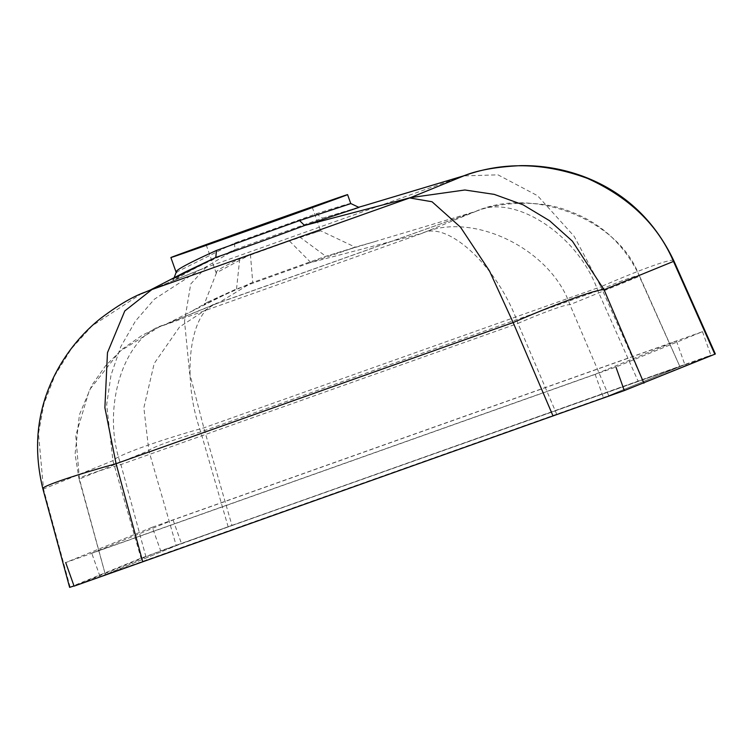 <?xml version="1.0" encoding="UTF-8"?>
<svg xmlns="http://www.w3.org/2000/svg" width="753" height="753" viewBox="0 0 753 753"><rect width="100%" height="100%" fill="white"/><g stroke="black" fill="none" stroke-linecap="round" stroke-linejoin="round"><path stroke-width="0.56" stroke-dasharray="3.77 2.82" d="M320.298 230.926L299.515 236.828L250.429 254.486L216.506 272.765C214.351 271.795 222.097 267.155 239.727 258.853L289.416 240.96L320.618 230.738L355.369 247.229L309.681 262.816L421.944 233.383C472.056 210.727 550.509 248.537 569.899 304.683L608.744 395.692L105.364 574.605L176.23 545.661L228.178 526.921L679.611 366.758L608.744 395.692M350.211 203.799C352.771 202.453 341.486 205.757 316.354 213.739L234.381 243.144L176.183 272.304M234.381 243.144L235.058 249.572L322.651 218.135L365.911 205.164M184.494 272.36L172.964 280.803L149.574 290.404M69.624 587.368L141.037 558.171L231.952 525.378L203.828 427.855L189.605 373.093L184.523 321.192L190.725 284.022L205.833 267.531L172.964 280.803M175.835 279.636C183.77 273.565 203.508 263.55 235.058 249.572L203.592 268.35L199.536 269.932L154.365 299.214L135.455 321.079L120.696 346.86L110.983 375.229L106.672 404.653L112.922 460.648L141.037 558.171M70.133 587.124L43.505 488.998L38.478 433.521L43.862 404.05L54.941 375.305L71.319 348.818L92.064 325.889L141.348 293.745M152.285 527.222L702.493 331.668L615.916 367.022L65.699 562.576L152.285 527.222L160.671 550.782L710.879 355.228L627.39 389.32L74.02 585.956M231.952 525.378L714.832 354.23M556.796 414.432L517.951 323.423A50.018 3.586 -23.1 0 1 569.899 304.683L639.316 276.332A50.018 3.313 -24 0 0 639.466 275.852L679.903 366.617L639.316 276.332C620.011 220.158 533.228 185.746 475.661 211.442L218.737 302.753L165.02 324.694C123.953 334.577 100.554 408.738 120.894 464.545L146.835 560.138M228.178 526.921L200.778 431.911A50.018 4.104 -16.1 0 0 148.83 450.652L79.413 479.002A50.018 2.796 -15.2 0 1 79.018 478.786L105.364 574.605L79.413 479.002L75.761 435.573L89.456 389.941L119.671 351.453L159.325 326.877L421.944 233.383L476.094 211.282L213.814 304.626L179.553 326.981L154.214 363.464L143.861 407.75L148.83 450.652L176.23 545.661M673.728 260.585A87.527 5.808 -24 0 0 600.894 286.733L574.228 236.386L537.567 195.714L497.949 174.828L463.594 175.92L205.833 267.531M642.253 379.55L600.894 286.733L203.828 427.855A87.527 7.182 -16.1 0 0 112.922 460.648L43.505 488.998A87.527 4.895 -15.2 0 1 42.817 488.612M364.631 205.541L365.544 205.268M322.651 218.135L358.965 207.414M316.354 213.739L322.463 218.201M159.278 326.896L142.336 335.179L122.588 348.893L105.684 365.6L91.8 385.301L79.432 414.687L75.065 454.2L79.018 478.786A50.018 2.796 -15.2 0 1 120.894 464.545L517.951 323.423C498.307 267.371 447.395 219.622 421.944 233.383M476.094 211.282C495.305 203.423 537.124 198.011 569.899 211.442C600.941 222.841 624.133 244.311 639.466 275.852L639.466 275.852A50.018 3.313 -24 0 0 597.844 290.79L200.778 431.911C180.579 376.058 190.095 307.572 218.737 302.753L251.398 282.921L325.795 256.274L475.661 211.442C513.537 192.617 578.323 234.691 597.844 290.79L638.13 381.216M324.882 256.613L355.369 247.229M309.681 262.816L235.369 289.463L208.082 301.878L203.903 305.05L216.44 298.47L251.398 282.921M235.322 289.481L165.02 324.694M216.506 272.765L203.903 305.05M310.735 262.421L289.416 240.96M299.515 236.828L325.795 256.274M236.527 289.011L239.727 258.853M250.429 254.486L252.726 282.394M702.493 331.668L710.879 355.228M74.086 586.135L160.671 550.782M91.734 553.182L173.068 519.965L676.458 341.053L595.124 374.269L91.734 553.182L100.121 576.742L181.464 543.525L684.844 364.612L603.511 397.829L100.121 576.742M676.458 341.053L684.844 364.612M173.068 519.965L181.464 543.525M595.124 374.269L603.511 397.829M312.241 207.216L320.618 230.747M173.924 278.271L172.974 280.775M199.583 269.913L150.346 290.027M199.536 269.932L205.757 267.55M358.626 207.254L352.075 209.089M213.767 304.645L159.325 326.877M213.814 304.626L218.436 302.857M352.658 247.859L375.361 241.487M208.082 301.878L189.492 312.439M206.218 244.96L216.13 272.793"/><path stroke-width="1.13" d="M206.548 244.81L312.241 207.216L206.548 244.81M347.029 194.886A93.786 0.489 160.4 0 1 254.382 228.328A93.786 0.489 160.4 0 1 170.884 257.545A93.786 0.489 160.4 0 1 171.43 257.291A93.786 0.489 160.4 0 1 264.077 223.848A93.786 0.489 160.4 0 1 347.585 194.632A93.786 0.489 160.4 0 1 347.029 194.886M176.776 272.304C173.406 271.268 186.64 263.983 216.488 250.448L299.6 220.573L350.211 203.799L350.747 203.517L347.585 194.632M215.791 257.441L216.488 250.448M350.738 203.508L358.965 207.414L304.589 225.505C274.516 236.819 245.007 247.436 216.045 257.347L184.494 272.36L149.574 290.404L141.348 293.745M615.916 367.022L624.303 390.581L142.722 561.813L74.086 586.135L65.699 562.576M74.02 585.956L69.624 587.368L42.817 488.612A87.527 4.895 -15.2 0 1 116.084 463.688L142.722 561.813M714.832 354.23L673.483 261.413A87.527 5.808 -24 0 0 673.728 260.585L715.35 353.995L624.303 390.581M553.022 415.985L513.151 322.566A87.527 6.269 -23.1 0 1 604.057 289.764L572.393 241.158L549.53 220.695L523.006 204.76L494.241 194.378L464.893 189.991L410.507 197.644L464.403 175.628L365.544 205.268M643.928 383.192L604.057 289.764L673.483 261.413C657.971 225.043 629.32 197.38 587.509 178.414C544.278 162.507 503.23 161.584 464.347 175.656M409.679 197.935L432.024 201.748L460.516 227.18L489.506 270.986L513.151 322.566L116.084 463.688L104.883 407.684L107.472 352.658L124.791 310.942L151.918 289.547L410.507 197.644M151.918 289.547L149.574 290.404M673.728 260.585L673.728 260.585C654.272 219.895 624.171 191.846 583.424 176.456C563.131 168.936 542.245 165.331 520.775 165.632C496.425 166.827 477.383 170.244 463.641 175.901M304.796 225.429L410.47 197.653M216.045 257.347L172.315 279.081M304.589 225.505L299.6 220.573M170.884 257.545L176.155 272.36M176.183 272.304L173.924 278.271M150.346 290.027L145.15 292.145M42.817 488.612C32.2 444.872 37.706 404.173 59.346 366.495C70.302 347.764 83.941 331.838 100.234 318.707C117.684 305.464 132.679 296.597 145.216 292.117M365.911 205.164L358.626 207.254"/></g></svg>
